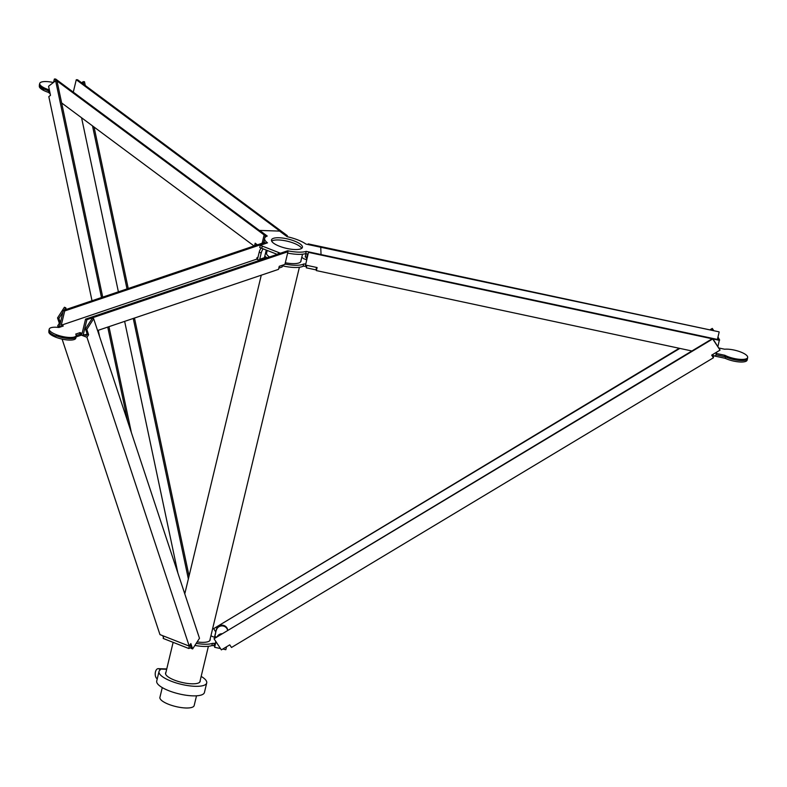 <?xml version="1.0" encoding="UTF-8"?>
<svg xmlns="http://www.w3.org/2000/svg" width="787" height="787" viewBox="0 0 787 787"><rect width="100%" height="100%" fill="white"/><g stroke="black" fill="none" stroke-linecap="round" stroke-linejoin="round"><path stroke-width="1.18" d="M201.167 676.407A24.535 7.27 -166.5 0 1 203.43 677.892A24.535 7.27 -166.5 0 1 206.715 682.949A24.535 7.27 -166.5 0 1 188.368 685.684A24.535 7.27 -166.5 0 1 162.299 676.554A24.535 7.27 -166.5 0 1 159.013 671.498A24.535 7.27 -166.5 0 1 160.273 669.855L159.161 669.029L166.667 669.275M159.013 671.498L156.721 681.05A24.535 7.27 13.5 0 0 160.007 686.107A24.535 7.27 13.5 0 0 186.076 695.236A24.535 7.27 13.5 0 0 204.423 692.501L206.715 682.949M200.164 680.568A17.806 5.283 -166.5 0 1 200.173 681.375A17.806 5.283 -166.5 0 1 186.863 683.362A17.806 5.283 -166.5 0 1 167.936 676.731A17.806 5.283 -166.5 0 1 165.555 673.062A17.806 5.283 -166.5 0 1 165.929 672.344M159.161 669.029A5.145 2.804 91.9 0 0 158.187 668.665A5.145 2.804 91.9 0 0 155.295 672.796A5.145 2.804 91.9 0 0 156.869 678.581L157.243 678.866M76.093 335.911A13.851 4.102 -166.5 0 1 76.152 336.718A13.851 4.102 -166.5 0 1 56.074 335.715M76.152 336.718L75.798 338.184A13.851 4.102 -166.5 0 1 55.729 337.18A13.851 4.102 -166.5 0 1 48.863 331.721L48.942 331.386M58.228 327.402L57.707 325.818L60.54 326.93M76.103 336.915L81.386 335.124L86.964 337.318L189.224 646.107L159.968 634.607L62.104 339.118M57.707 325.818L59.33 323.29L60.176 323.624M64.249 310.127L65.754 307.776L64.406 307.255L57.549 317.918L59.33 323.29M162.791 635.719L163.421 637.47M189.224 646.107L190.847 643.579L192.628 648.941L191.28 648.419L190.08 644.779M86.964 337.318L88.597 334.79L86.816 329.419L93.673 318.745L199.485 638.277L192.628 648.941M83.363 334.377L86.403 335.567L87.249 334.259L88.597 334.79M82.055 333.55L76.182 335.537A13.851 4.102 -166.5 0 1 75.946 336.059A13.851 4.102 -166.5 0 1 60.904 336.128A13.851 4.102 -166.5 0 1 49.237 329.114A13.851 4.102 -166.5 0 1 49.473 328.641A13.851 4.102 -166.5 0 1 58.927 327.481L63.285 326.005L61.268 325.218L64.691 310.954L63.344 310.432L59.566 326.152L61.081 326.753M57.549 317.918L58.897 318.45L60.363 322.857M65.754 307.776L66.295 309.429M58.897 318.45L62.921 312.193M93.673 318.745L92.325 318.223L85.468 328.897L87.249 334.259M86.816 329.419L85.468 328.897M747.502 358.144A13.851 4.102 -166.5 0 1 747.512 358.301A13.851 4.102 -166.5 0 1 747.483 358.646A13.851 4.102 -166.5 0 1 739.377 360.446A13.851 4.102 -166.5 0 1 725.506 356.826L715.944 354.78M713.425 357.78L711.684 355.144L720.056 350.107L712.697 338.971L214.015 638.749L221.373 649.885L229.745 644.848L231.496 647.485L713.425 357.78L713.347 355.763L725.152 358.292L725.506 356.826M747.483 358.646L747.129 360.112A13.851 4.102 -166.5 0 1 739.032 361.912A13.851 4.102 -166.5 0 1 725.152 358.292M711.891 355.016L712.569 356.019L712.51 354.642M713.809 330.717L712.284 328.415L709.854 329.871M679.24 348.277L213.621 628.675L679.85 348.405M717.901 337.357L719.662 340.033L717.98 337.023M720.056 350.107L712.678 338.479L214.015 638.749M712.697 338.971L712.678 338.479M710.464 329.999L712.304 328.897L713.455 330.638M215.766 631.922L213.621 628.675M49.719 91.646L48.656 90.859A13.851 4.102 -166.5 0 1 39.704 84.642M48.656 90.859L48.302 92.325A13.851 4.102 -166.5 0 1 39.35 86.108L39.439 85.744M101.493 297.535L55.631 80.776L48.578 86.245L50.496 95.325L48.824 96.624L92.01 300.742M98.257 330.284L99.605 336.679M50.152 93.702L48.302 92.325M189.057 576.005L134.479 318.046M128.232 288.495L94.076 127.061M85.281 85.488L84.484 81.72L83.156 81.671L83.727 84.327M107.74 327.087L127.74 421.635M177.892 573.074L124.641 321.371M118.394 291.82L81.573 117.765M92.512 125.9L127.002 288.908M133.249 318.46L188.359 578.927M81.691 82.822L83.156 81.671M131.39 432.643L108.97 326.664M102.723 297.122L56.959 80.815L55.631 80.776M266.478 257.998L266.616 257.438A22.154 6.571 -166.5 0 1 264.796 256.168M300.998 260.576A17.727 5.253 -166.5 0 1 300.968 261.195A17.727 5.253 -166.5 0 1 298.804 262.976A17.727 5.253 -166.5 0 1 285.307 262.769M269.469 256.985A17.727 5.253 -166.5 0 1 266.498 252.912A17.727 5.253 -166.5 0 1 266.754 252.352M316.531 267.423L315.941 269.872L306.3 267.816L306.241 266.36L303.172 266.183A22.154 6.571 -166.5 0 1 282.356 265.809M282.503 265.209L282.071 267.019L278.824 268.121M301.785 257.29A22.154 6.571 -166.5 0 1 303.497 258.638L306.596 259.779L306.841 259.11M265.819 258.225L264.432 257.683L265.937 251.437A4.948 2.017 -68.5 0 0 266.163 250.03M261.156 248.062A4.948 2.017 111.5 0 0 259.198 252.233L257.457 259.474M259.198 252.233L261.215 253.03L259.71 259.277L261.097 259.818M303.172 266.183L303.703 263.979A22.154 6.571 -166.5 0 1 285.002 264.058M305.681 263.96L303.703 263.979M305.356 266.163L305.622 265.081M306.891 265.357L306.3 267.816M306.241 266.36L306.497 265.278M307.589 253.985L306.212 259.7M307.776 254.024L306.576 259.051M259.71 259.277L264.432 257.683M261.215 253.03A4.948 2.017 -68.5 0 1 263.183 248.859M273.62 243.213A15.907 4.712 -166.5 0 1 271.495 239.927A15.907 4.712 -166.5 0 1 283.389 238.156A15.907 4.712 -166.5 0 1 300.29 244.078A15.907 4.712 -166.5 0 1 302.424 247.354A15.907 4.712 -166.5 0 1 290.531 249.125A15.907 4.712 -166.5 0 1 273.62 243.213M271.682 241.137A15.907 4.712 -166.5 0 1 284.707 240.665A15.907 4.712 -166.5 0 1 299.758 246.282A15.907 4.712 -166.5 0 1 301.706 248.348M287.639 253.08A22.951 6.808 13.5 0 0 305.71 253.591L308.051 254.083M260.251 245.288L267.491 242.849A22.951 6.808 -166.5 0 1 264.639 238.284A22.951 6.808 -166.5 0 1 267.236 236.051L259.68 230.434L279.582 231.093L287.137 236.7A22.951 6.808 -166.5 0 1 305.956 244.098L320.752 247.266L320.781 247.994L321.037 254.545L306.241 251.378A22.951 6.808 -166.5 0 1 287.678 250.778L280.438 253.227L260.251 245.288L259.73 247.502L277.211 254.368M264.639 238.284L264.117 240.488A22.951 6.808 13.5 0 0 264.54 242.514M306.241 251.378L305.71 253.591M287.678 250.778L287.491 251.535M162.27 687.592L159.918 697.361A17.609 5.224 13.5 0 0 168.025 704.06A17.609 5.224 13.5 0 0 185.801 707.985A17.609 5.224 13.5 0 0 194.163 705.585L196.514 695.806M210.965 635.601A22.951 6.808 -166.5 0 1 212.057 636.368A22.951 6.808 -166.5 0 1 212.175 636.457L214.881 637.45L214.851 636.604L216.248 636.899M226.538 646.786L225.83 649.698L222.78 649.039M220.488 648.547L214.654 647.298L214.585 645.724L211.91 645.566A22.951 6.808 -166.5 0 1 194.881 645.438M191.044 647.701L188.752 648.488L163.184 638.434L163.745 636.093M165.762 636.89L187.296 645.35M189.372 645.881L188.752 648.488M211.91 645.566L212.441 643.363A22.951 6.808 -166.5 0 1 196.209 643.373M213.818 645.556L214.349 643.353L212.441 643.363M215.982 641.73L214.654 647.298M214.585 645.724L215.835 641.513M227.659 630.043A5.735 5.46 177.8 0 0 216.366 629.443L214.467 637.362M216.366 629.443L214.851 636.604M210.149 639.014A17.845 5.293 -166.5 0 1 210.178 639.9A17.845 5.293 -166.5 0 1 197.134 641.936M215.117 643.52L214.349 643.353M221.54 633.722A5.735 5.46 177.8 0 0 217.487 636.162M216.395 630.171A5.735 5.46 -2.2 0 1 227.571 630.102M718.974 348.021L724.62 349.221A13.851 4.102 -166.5 0 1 729.854 349.349A13.851 4.102 -166.5 0 1 747.65 357.514A13.851 4.102 -166.5 0 1 738.511 359.216A13.851 4.102 -166.5 0 1 724.857 355.291L724.532 356.619M316.295 268.377L316.384 270.6L691.881 350.982M712.087 355.311L715.639 356.068L716.563 352.202M716.268 353.452L724.857 355.291M316.384 270.6L317.112 267.55L305.543 265.071L308.573 251.909L719.397 339.856L717.941 346.457M308.593 252.391L712.166 338.794M712.992 338.971L719.416 340.338M316.669 267.452L316.718 268.642L316.984 267.521M308.229 244.59L719.082 331.848L308.258 243.901L308.101 244.56M305.927 253.63L305.238 257.064L306.054 253.66M719.102 332.33L717.4 339.423M308.573 251.909L305.543 265.071M306.773 257.388L305.238 257.064M49.237 329.114L48.892 330.589A13.851 4.102 13.5 0 0 55.975 336.138M80.077 334.219L83.107 335.41L87.17 334.032M97.568 330.52L278.519 269.361L279.257 266.311L284.924 264.393L287.963 251.722L286.616 251.191L85.547 319.148L82.123 333.413L80.097 332.616L79.753 334.082M80.097 332.616L75.739 334.091A13.851 4.102 -166.5 0 1 76.172 335.577L75.818 337.052M64.691 310.954L265.76 242.996L264.422 242.465L63.344 310.432M259.612 260.32L256.68 259.169L257.054 257.585L257.988 257.27M83.107 335.41L86.885 319.679L287.963 251.722M86.885 319.679L85.547 319.148M256.68 259.169L61.268 325.218M49.345 89.885A13.851 4.102 -166.5 0 1 44.279 87.908A13.851 4.102 -166.5 0 1 39.724 83.452L39.37 84.917A13.851 4.102 13.5 0 0 43.924 89.374M39.724 83.452A13.851 4.102 -166.5 0 1 53.388 82.517M61.642 102.949L254.053 245.967M49.384 91.4L49.532 90.771M76.27 79.733L77.588 79.772L287.344 235.677L286.015 235.638L76.27 79.733L73.289 92.128M287.098 236.68L287.344 235.677M256.306 244.049L256.119 244.826L257.024 244.855M254.555 245.8L255.175 243.203L257.379 244.846M56.989 80.953L264.127 234.92L262.13 243.242M53.565 82.379L54.372 79.015L56.802 80.815M54.372 79.015L55.7 79.054L265.455 234.969L264.707 238.077M263.586 242.75L264.078 240.704M264.127 234.92L265.455 234.969M278.421 252.43L278.018 254.103M262.278 246.085L261.746 248.289M158.187 668.665L166.746 668.95M199.8 682.093L208.398 646.294M209.745 640.687L299.394 267.246M300.713 261.756L302.533 254.201M165.565 673.879L173.13 642.349M184.778 593.851L261.274 275.194M266.478 253.532L267.216 250.443M747.296 358.98L747.65 357.514"/></g></svg>
